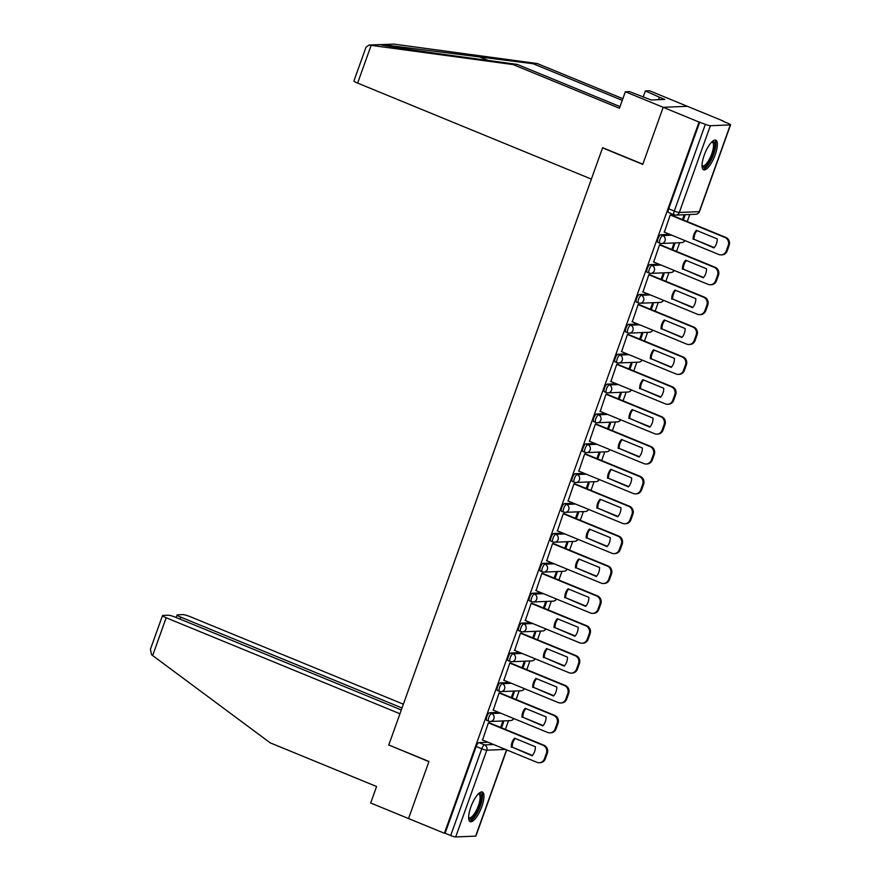 <?xml version="1.0" encoding="UTF-8"?>
<svg xmlns="http://www.w3.org/2000/svg" width="881" height="881" viewBox="0 0 881 881"><rect width="100%" height="100%" fill="white"/><g stroke="black" fill="none" stroke-linecap="round" stroke-linejoin="round"><path stroke-width="1.32" d="M498.657 712.344L489.649 712.729A4.108 1.299 112.3 0 0 486.863 716.616A4.108 1.299 112.3 0 0 486.719 720.35A4.108 1.299 112.3 0 0 486.907 720.383M509.361 682.467L500.342 682.852A4.108 1.299 112.3 0 0 497.556 686.74A4.108 1.299 112.3 0 0 497.413 690.484A4.108 1.299 112.3 0 0 497.6 690.506M520.054 652.601L511.035 652.975A4.108 1.299 112.3 0 0 508.26 656.863A4.108 1.299 112.3 0 0 508.106 660.607A4.108 1.299 112.3 0 0 508.293 660.64M530.747 622.724L521.739 623.109A4.108 1.299 112.3 0 0 518.953 626.997A4.108 1.299 112.3 0 0 518.799 630.73A4.108 1.299 112.3 0 0 518.986 630.763M541.452 592.847L532.432 593.232A4.108 1.299 112.3 0 0 529.646 597.12A4.108 1.299 112.3 0 0 529.503 600.864A4.108 1.299 112.3 0 0 529.69 600.886M552.145 562.981L543.125 563.355A4.108 1.299 112.3 0 0 540.35 567.243A4.108 1.299 112.3 0 0 540.196 570.987A4.108 1.299 112.3 0 0 540.383 571.02M562.838 533.104L553.819 533.479A4.108 1.299 112.3 0 0 551.043 537.377A4.108 1.299 112.3 0 0 550.889 541.11A4.108 1.299 112.3 0 0 551.077 541.143M573.531 503.227L564.523 503.613A4.108 1.299 112.3 0 0 561.737 507.5A4.108 1.299 112.3 0 0 561.582 511.244A4.108 1.299 112.3 0 0 561.781 511.266M584.235 473.361L575.216 473.736A4.108 1.299 112.3 0 0 572.43 477.623A4.108 1.299 112.3 0 0 572.287 481.367A4.108 1.299 112.3 0 0 572.474 481.4M594.928 443.484L585.909 443.859A4.108 1.299 112.3 0 0 583.134 447.757A4.108 1.299 112.3 0 0 582.98 451.49A4.108 1.299 112.3 0 0 583.167 451.524M605.621 413.607L596.613 413.993A4.108 1.299 112.3 0 0 593.827 417.88A4.108 1.299 112.3 0 0 593.673 421.614A4.108 1.299 112.3 0 0 593.86 421.647M616.315 383.742L607.306 384.116A4.108 1.299 112.3 0 0 604.52 388.003A4.108 1.299 112.3 0 0 604.377 391.748A4.108 1.299 112.3 0 0 604.564 391.781M627.019 353.865L617.999 354.239A4.108 1.299 112.3 0 0 615.224 358.138A4.108 1.299 112.3 0 0 615.07 361.871A4.108 1.299 112.3 0 0 615.257 361.904M637.712 323.988L628.693 324.373A4.108 1.299 112.3 0 0 625.917 328.261A4.108 1.299 112.3 0 0 625.763 331.994A4.108 1.299 112.3 0 0 625.951 332.027M648.405 294.111L639.397 294.496A4.108 1.299 112.3 0 0 636.611 298.384A4.108 1.299 112.3 0 0 636.456 302.128A4.108 1.299 112.3 0 0 636.655 302.161M659.109 264.245L650.09 264.619A4.108 1.299 112.3 0 0 647.304 268.507A4.108 1.299 112.3 0 0 647.161 272.251A4.108 1.299 112.3 0 0 647.348 272.284M669.802 234.368L660.783 234.753A4.108 1.299 112.3 0 0 658.008 238.641A4.108 1.299 112.3 0 0 657.854 242.374A4.108 1.299 112.3 0 0 658.041 242.407M715.207 154.759A16.012 5.055 112.3 0 0 715.79 140.178A16.012 5.055 112.3 0 0 704.216 155.221A16.012 5.055 112.3 0 0 703.622 169.813A16.012 5.055 112.3 0 0 715.207 154.759M481.808 806.611A16.012 5.055 112.3 0 0 482.392 792.03A16.012 5.055 112.3 0 0 470.817 807.084A16.012 5.055 112.3 0 0 470.234 821.665A16.012 5.055 112.3 0 0 481.808 806.611M505.408 729.413L508.524 720.713M516.101 699.536L519.217 690.836M526.794 669.67L529.91 660.959M537.487 639.793L540.604 631.082M548.191 609.916L551.308 601.216M558.884 580.05L562.001 571.34M569.578 550.173L572.694 541.463M580.271 520.297L583.398 511.597M590.975 490.431L594.091 481.72M601.668 460.554L604.784 451.843M612.361 430.677L615.478 421.977M623.065 400.811L626.182 392.1M633.758 370.934L636.875 362.223M644.452 341.057L647.568 332.357M655.145 311.18L658.272 302.48M665.849 281.314L668.965 272.603M676.542 251.437L679.658 242.738M687.235 221.56L689.757 214.512M723.136 121.303L728.113 123.351A4.108 0.562 19.7 0 1 730.58 124.794A4.108 0.562 19.7 0 1 730.316 124.893L710.361 125.73L679.306 212.475L699.25 211.638L730.316 124.893M401.307 709.965L175.771 617.35A6.156 0.837 19.7 0 0 168.249 615.224L162.886 615.445A6.156 0.837 19.7 0 0 162.5 615.599A6.156 0.837 19.7 0 0 166.179 617.757L152.644 655.563L270.236 742.859L376.583 786.524L370.681 802.998L408.531 818.537L428.97 761.47L388.774 744.963L602.56 147.876L642.756 164.384L663.184 107.317L687.367 106.304L723.235 121.027M506.74 749.929L475.927 836.014A4.108 0.562 -160.3 0 1 475.663 836.113L455.708 836.95A4.108 0.562 -160.3 0 1 450.698 835.529L445.103 833.239L476.169 746.482A4.108 1.299 -67.7 0 1 478.945 742.595L487.964 742.22M389.193 745.139L428.904 761.658L408.531 818.537L444.398 833.261L699.051 122.052L663.184 107.317L687.367 106.304L649.517 90.754L645.355 90.93L643.119 97.196M445.103 833.239L444.398 833.261M699.756 122.019L668.701 208.764L674.284 211.055A4.108 0.562 -160.3 0 0 679.306 212.475A4.108 3.854 87.6 0 1 674.328 214.832A4.108 1.299 -67.7 0 1 674.141 214.799A4.108 1.299 -67.7 0 1 674.284 211.055L705.351 124.309L699.051 122.052M705.351 124.309A4.108 0.562 19.7 0 0 710.361 125.73M671.256 215.008L670.243 214.92L664.384 232.144M672.666 249.852L674.703 244.158L673.646 244.202L671.763 249.477M660.563 244.874L659.55 244.797L653.691 262.02M661.972 279.718L664.01 274.035L662.952 274.079L661.058 279.343M649.87 274.751L648.857 274.674L642.998 291.897M651.279 309.594L653.317 303.901L652.259 303.945L650.365 309.22M639.166 304.628L638.152 304.54L632.294 321.763M640.575 339.471L642.612 333.778L641.555 333.822L639.672 339.097M628.472 334.494L627.459 334.417L621.601 351.64M629.882 369.337L631.919 363.655L630.862 363.699L628.979 368.974M617.779 364.371L616.766 364.294L610.907 381.517M619.189 399.214L621.226 393.521L620.169 393.565L618.275 398.84M607.075 394.248L606.062 394.159L600.214 411.383M608.496 429.091L610.533 423.398L609.476 423.442L607.582 428.717M596.382 424.113L595.369 424.036L589.51 441.26M597.792 458.957L599.829 453.275L598.772 453.319L596.889 458.594M585.689 453.99L584.676 453.913L578.817 471.137M587.098 488.834L589.136 483.14L588.079 483.195L586.195 488.459M574.996 483.867L573.983 483.79L568.124 501.003M576.405 518.711L578.443 513.017L577.385 513.061L575.491 518.336M564.292 513.733L563.278 513.656L557.42 530.88M565.701 548.577L567.738 542.894L566.681 542.938L564.798 548.213M553.598 543.61L552.585 543.533L546.727 560.757M555.008 578.454L557.045 572.771L555.988 572.815L554.105 578.079M542.905 573.487L541.892 573.41L536.033 590.622M544.315 608.331L546.352 602.637L545.295 602.681L543.401 607.956M532.201 603.353L531.188 603.276L525.34 620.499M533.622 638.207L535.659 632.514L534.602 632.558L532.708 637.833M521.508 633.23L520.495 633.153L514.636 650.376M522.918 668.073L524.955 662.391L523.898 662.435L522.015 667.699M510.815 663.107L509.802 663.03L503.943 680.242M512.224 697.95L514.262 692.257L513.205 692.301L511.321 697.576M500.122 692.973L499.109 692.895L493.25 710.119M501.531 727.827L503.569 722.134L502.511 722.178L500.617 727.453M489.418 722.849L488.404 722.772L482.546 739.996M683.37 219.975L685.253 214.711M684.196 214.755L682.456 219.6M668.701 208.764A4.108 1.299 112.3 0 0 668.547 212.508A4.108 1.299 112.3 0 0 668.734 212.541M693.116 239.335A12.83 12.048 87.6 0 1 696.342 230.326L717.222 238.905A12.83 12.048 87.6 0 1 713.995 247.902L694.041 239.291A12.83 12.048 87.6 0 1 697.003 230.602M694.041 239.291L714.26 247.594M670.992 214.898L725.812 237.407A6.156 5.782 87.6 0 1 729.16 245.37L727.166 250.92A6.156 5.782 87.6 0 1 722.024 254.851L721.11 254.895A6.156 5.782 -92.4 0 0 726.252 250.964L728.246 245.403A6.156 5.782 -92.4 0 0 724.898 237.441L725.812 237.407M664.12 232.033L718.786 254.488A6.156 5.782 -92.4 0 0 721.11 254.895M670.221 214.997L724.898 237.441M682.423 269.201A12.83 12.048 87.6 0 1 685.649 260.203L706.518 268.782A12.83 12.048 87.6 0 1 703.302 277.779L683.337 269.168A12.83 12.048 87.6 0 1 686.299 260.479M683.337 269.168L703.567 277.471M660.287 244.764L715.119 267.273A6.156 5.782 87.6 0 1 718.467 275.246L716.473 280.797A6.156 5.782 87.6 0 1 711.33 284.728L710.416 284.772A6.156 5.782 -92.4 0 0 715.559 280.83L717.552 275.279A6.156 5.782 -92.4 0 0 714.194 267.317L715.119 267.273M653.427 261.91L708.093 284.354A6.156 5.782 -92.4 0 0 710.416 284.772M659.528 244.863L714.194 267.317M671.729 299.077A12.83 12.048 87.6 0 1 674.945 290.08L695.825 298.648A12.83 12.048 87.6 0 1 692.609 307.656L672.644 299.044A12.83 12.048 87.6 0 1 675.606 290.345M672.644 299.044L692.862 307.348M649.594 274.641L704.415 297.15A6.156 5.782 87.6 0 1 707.762 305.112L705.78 310.674A6.156 5.782 87.6 0 1 700.626 314.605L699.712 314.638A6.156 5.782 -92.4 0 0 704.866 310.707L706.848 305.156A6.156 5.782 -92.4 0 0 703.501 297.194L704.415 297.15M642.723 291.787L697.4 314.231A6.156 5.782 -92.4 0 0 699.712 314.638M648.823 274.74L703.501 297.194M622.272 100.346L533.126 63.729L537.278 63.553L393.851 44.094L380.295 44.667C382.002 45.504 422.715 51.605 462.107 56.913L517.257 64.401L620.026 106.601M533.126 63.729L381.638 44.524M537.278 63.553L622.856 98.694M513.094 64.577L619.442 108.242L625.334 91.778L663.184 107.317L642.822 164.196L602.626 147.689L591.382 179.096L357.62 83.1A6.156 0.837 -160.3 0 1 353.931 80.931L366 47.222L368.941 45.052L513.094 64.577L517.257 64.401M625.334 91.778L629.497 91.602L651.169 99.993L664.781 99.421L659.373 97.196L658.481 99.685M659.373 97.196L645.355 90.93M152.644 655.563L151.532 654.682L150.42 649.308L162.5 615.599M403.366 704.205L190.362 616.744A6.156 0.837 19.7 0 0 182.841 614.608L177.477 614.839A6.156 0.837 19.7 0 0 177.092 614.982A6.156 0.837 19.7 0 0 180.77 617.14L180.065 619.123M402.011 707.994L180.77 617.14M388.708 745.161L399.952 713.753L166.179 617.757M712.123 141.654A13.865 4.372 -67.7 0 1 712.894 141.478A13.865 4.372 -67.7 0 1 713.026 154.197A13.865 4.372 -67.7 0 1 703.644 167.324A13.865 4.372 -67.7 0 1 702.058 166.179M702.036 165.595A12.83 4.053 112.3 0 0 702.487 165.903A12.83 4.053 112.3 0 0 703.082 166.002A12.83 4.053 112.3 0 0 711.452 154.704A12.83 4.053 112.3 0 0 712.244 142.16A12.83 4.053 112.3 0 0 711.705 142.061M702.906 169.24A15.913 5.022 112.3 0 0 702.95 169.24A15.913 5.022 112.3 0 0 712.938 156.234A15.913 5.022 112.3 0 0 714.887 140.068M478.724 793.506A13.865 4.372 -67.7 0 1 479.495 793.329A13.865 4.372 -67.7 0 1 479.627 806.049A13.865 4.372 -67.7 0 1 470.245 819.176A13.865 4.372 -67.7 0 1 468.659 818.031M468.637 817.447A12.83 4.053 112.3 0 0 469.099 817.755A12.83 4.053 112.3 0 0 469.683 817.854A12.83 4.053 112.3 0 0 478.053 806.567A12.83 4.053 112.3 0 0 478.846 794.012A12.83 4.053 112.3 0 0 478.306 793.913M469.507 821.103A15.913 5.022 112.3 0 0 469.562 821.092A15.913 5.022 112.3 0 0 479.539 808.097A15.913 5.022 112.3 0 0 481.489 791.92M661.036 328.954A12.83 12.048 87.6 0 1 664.252 319.957L685.132 328.525A12.83 12.048 87.6 0 1 681.905 337.522L661.95 328.91A12.83 12.048 87.6 0 1 664.913 320.221M661.95 328.91L682.169 337.214M638.901 304.518L693.721 327.027A6.156 5.782 87.6 0 1 697.069 334.989L695.087 340.54A6.156 5.782 87.6 0 1 689.933 344.471L689.019 344.515A6.156 5.782 -92.4 0 0 694.162 340.584L696.155 335.033A6.156 5.782 -92.4 0 0 692.807 327.06L693.721 327.027M632.029 321.653L686.706 344.108A6.156 5.782 -92.4 0 0 689.019 344.515M638.13 304.617L692.807 327.06M650.332 358.82A12.83 12.048 87.6 0 1 653.559 349.823L674.439 358.402A12.83 12.048 87.6 0 1 671.212 367.399L651.246 358.787A12.83 12.048 87.6 0 1 654.209 350.098M651.246 358.787L671.476 367.091M628.208 334.384L683.028 356.893A6.156 5.782 87.6 0 1 686.376 364.866L684.383 370.416A6.156 5.782 87.6 0 1 679.24 374.348L678.326 374.392A6.156 5.782 -92.4 0 0 683.469 370.449L685.462 364.899A6.156 5.782 -92.4 0 0 682.103 356.937L683.028 356.893M621.336 351.53L676.002 373.985A6.156 5.782 -92.4 0 0 678.326 374.392M627.437 334.483L682.103 356.937M639.639 388.697A12.83 12.048 87.6 0 1 642.866 379.7L663.734 388.268A12.83 12.048 87.6 0 1 660.519 397.276L640.553 388.664A12.83 12.048 87.6 0 1 643.515 379.964M640.553 388.664L660.772 396.968M617.504 364.26L672.324 386.77A6.156 5.782 87.6 0 1 675.683 394.732L673.69 400.293A6.156 5.782 87.6 0 1 668.547 404.225L667.622 404.258A6.156 5.782 -92.4 0 0 672.776 400.326L674.758 394.776A6.156 5.782 -92.4 0 0 671.41 386.814L672.324 386.77M610.632 381.407L665.309 403.85A6.156 5.782 -92.4 0 0 667.622 404.258M616.744 364.36L671.41 386.814M628.946 418.574A12.83 12.048 87.6 0 1 632.162 409.577L653.041 418.145A12.83 12.048 87.6 0 1 649.815 427.142L629.86 418.53A12.83 12.048 87.6 0 1 632.822 409.841M629.86 418.53L650.079 426.833M606.811 394.137L661.631 416.647A6.156 5.782 87.6 0 1 664.979 424.609L662.997 430.159A6.156 5.782 87.6 0 1 657.843 434.102L656.929 434.135A6.156 5.782 -92.4 0 0 662.083 430.203L664.065 424.653A6.156 5.782 -92.4 0 0 660.717 416.68L661.631 416.647M599.939 411.273L654.616 433.727A6.156 5.782 -92.4 0 0 656.929 434.135M606.04 394.236L660.717 416.68M618.242 448.451A12.83 12.048 87.6 0 1 621.468 439.443L642.348 448.022A12.83 12.048 87.6 0 1 639.121 457.019L619.167 448.407A12.83 12.048 87.6 0 1 622.129 439.718M619.167 448.407L639.386 456.71M596.118 424.003L650.938 446.513A6.156 5.782 87.6 0 1 654.286 454.486L652.292 460.036A6.156 5.782 87.6 0 1 647.15 463.968L646.236 464.012A6.156 5.782 -92.4 0 0 651.378 460.08L653.372 454.519A6.156 5.782 -92.4 0 0 650.024 446.557L650.938 446.513M589.246 441.15L643.912 463.604A6.156 5.782 -92.4 0 0 646.236 464.012M595.347 424.102L650.024 446.557M607.549 478.317A12.83 12.048 87.6 0 1 610.775 469.32L631.644 477.887A12.83 12.048 87.6 0 1 628.428 486.896L608.463 478.284A12.83 12.048 87.6 0 1 611.425 469.584M608.463 478.284L628.693 486.587M585.413 453.88L640.245 476.39A6.156 5.782 87.6 0 1 643.593 484.352L641.599 489.913A6.156 5.782 87.6 0 1 636.456 493.845L635.542 493.878A6.156 5.782 -92.4 0 0 640.685 489.946L642.678 484.396A6.156 5.782 -92.4 0 0 639.32 476.434L640.245 476.39M578.553 471.027L633.219 493.47A6.156 5.782 -92.4 0 0 635.542 493.878M584.654 453.979L639.32 476.434M596.855 508.194A12.83 12.048 87.6 0 1 600.071 499.197L620.951 507.764A12.83 12.048 87.6 0 1 617.735 516.762L597.77 508.15A12.83 12.048 87.6 0 1 600.732 499.461M597.77 508.15L617.988 516.453M574.72 483.757L629.541 506.267A6.156 5.782 87.6 0 1 632.888 514.229L630.906 519.779A6.156 5.782 87.6 0 1 625.752 523.721L624.838 523.755A6.156 5.782 -92.4 0 0 629.992 519.823L631.974 514.273A6.156 5.782 -92.4 0 0 628.627 506.3L629.541 506.267M567.849 500.893L622.526 523.347A6.156 5.782 -92.4 0 0 624.838 523.755M573.949 483.856L628.627 506.3M586.162 538.071A12.83 12.048 87.6 0 1 589.378 529.063L610.258 537.641A12.83 12.048 87.6 0 1 607.031 546.638L587.076 538.027A12.83 12.048 87.6 0 1 590.039 529.338M587.076 538.027L607.295 546.33M564.027 513.623L618.847 536.133A6.156 5.782 87.6 0 1 622.195 544.106L620.213 549.656A6.156 5.782 87.6 0 1 615.059 553.587L614.145 553.631A6.156 5.782 -92.4 0 0 619.288 549.7L621.281 544.139A6.156 5.782 -92.4 0 0 617.933 536.177L618.847 536.133M557.155 530.769L611.832 553.224A6.156 5.782 -92.4 0 0 614.145 553.631M563.256 513.722L617.933 536.177M575.458 567.937A12.83 12.048 87.6 0 1 578.685 558.939L599.565 567.507A12.83 12.048 87.6 0 1 596.338 576.515L576.383 567.904A12.83 12.048 87.6 0 1 579.335 559.204M576.383 567.904L596.602 576.207M553.334 543.5L608.154 566.009A6.156 5.782 87.6 0 1 611.502 573.972L609.509 579.533A6.156 5.782 87.6 0 1 604.366 583.464L603.452 583.497A6.156 5.782 -92.4 0 0 608.595 579.566L610.588 574.016A6.156 5.782 -92.4 0 0 607.229 566.054L608.154 566.009M546.462 560.646L601.128 583.09A6.156 5.782 -92.4 0 0 603.452 583.497M552.563 543.599L607.229 566.054M564.765 597.814A12.83 12.048 87.6 0 1 567.992 588.816L588.86 597.384A12.83 12.048 87.6 0 1 585.645 606.381L565.679 597.77A12.83 12.048 87.6 0 1 568.641 589.081M565.679 597.77L585.898 606.073M542.63 573.377L597.45 595.886A6.156 5.782 87.6 0 1 600.809 603.848L598.816 609.399A6.156 5.782 87.6 0 1 593.673 613.341L592.748 613.374A6.156 5.782 -92.4 0 0 597.902 609.443L599.884 603.892A6.156 5.782 -92.4 0 0 596.536 595.919L597.45 595.886M535.758 590.512L590.435 612.967A6.156 5.782 -92.4 0 0 592.748 613.374M541.87 573.476L596.536 595.919M554.072 627.69A12.83 12.048 87.6 0 1 557.288 618.682L578.167 627.261A12.83 12.048 87.6 0 1 574.941 636.258L554.986 627.646A12.83 12.048 87.6 0 1 557.948 618.958M554.986 627.646L575.205 635.95M531.937 603.243L586.757 625.763A6.156 5.782 87.6 0 1 590.105 633.725L588.123 639.276A6.156 5.782 87.6 0 1 582.969 643.207L582.055 643.251A6.156 5.782 -92.4 0 0 587.209 639.32L589.191 633.758A6.156 5.782 -92.4 0 0 585.843 625.796L586.757 625.763M525.065 620.389L579.742 642.844A6.156 5.782 -92.4 0 0 582.055 643.251M531.166 603.342L585.843 625.796M543.368 657.556A12.83 12.048 87.6 0 1 546.594 648.559L567.474 657.127A12.83 12.048 87.6 0 1 564.247 666.135L544.293 657.523A12.83 12.048 87.6 0 1 547.255 648.823M544.293 657.523L564.512 665.827M521.244 633.12L576.064 655.629A6.156 5.782 87.6 0 1 579.412 663.602L577.429 669.153A6.156 5.782 87.6 0 1 572.276 673.084L571.362 673.128A6.156 5.782 -92.4 0 0 576.504 669.186L578.498 663.635A6.156 5.782 -92.4 0 0 575.15 655.673L576.064 655.629M514.372 650.266L569.038 672.71A6.156 5.782 -92.4 0 0 571.362 673.128M520.473 633.219L575.15 655.673M532.675 687.433A12.83 12.048 87.6 0 1 535.901 678.436L556.781 687.004A12.83 12.048 87.6 0 1 553.554 696.001L533.589 687.389A12.83 12.048 87.6 0 1 536.551 678.7M533.589 687.389L553.819 695.693M510.551 662.997L565.371 685.506A6.156 5.782 87.6 0 1 568.719 693.468L566.725 699.018A6.156 5.782 87.6 0 1 561.582 702.961L560.668 702.994A6.156 5.782 -92.4 0 0 565.811 699.062L567.805 693.512A6.156 5.782 -92.4 0 0 564.446 685.539L565.371 685.506M503.679 680.132L558.345 702.586A6.156 5.782 -92.4 0 0 560.668 702.994M509.78 663.096L564.446 685.539M521.981 717.31A12.83 12.048 87.6 0 1 525.208 708.302L546.077 716.881A12.83 12.048 87.6 0 1 542.861 725.878L522.896 717.266A12.83 12.048 87.6 0 1 525.858 708.577M522.896 717.266L543.114 725.57M499.846 692.862L554.667 715.383A6.156 5.782 87.6 0 1 558.025 723.345L556.032 728.895A6.156 5.782 87.6 0 1 550.889 732.827L549.964 732.871A6.156 5.782 -92.4 0 0 555.118 728.939L557.1 723.378A6.156 5.782 -92.4 0 0 553.753 715.416L554.667 715.383M492.975 710.009L547.652 732.463A6.156 5.782 -92.4 0 0 549.964 732.871M499.075 692.962L553.753 715.416M511.288 747.176A12.83 12.048 87.6 0 1 514.504 738.179L535.384 746.758A12.83 12.048 87.6 0 1 532.157 755.755L512.202 747.143A12.83 12.048 87.6 0 1 515.165 738.454M512.202 747.143L532.421 755.446M489.153 722.739L543.973 745.249A6.156 5.782 87.6 0 1 547.321 753.222L545.339 758.772A6.156 5.782 87.6 0 1 540.185 762.704L539.271 762.748A6.156 5.782 -92.4 0 0 544.414 758.805L546.407 753.255A6.156 5.782 -92.4 0 0 543.059 745.293L543.973 745.249M482.281 739.886L536.958 762.329A6.156 5.782 -92.4 0 0 539.271 762.748M488.382 722.838L543.059 745.293M513.612 718.478A4.108 3.854 -92.4 0 1 510.385 720.625L490.431 721.473A4.108 3.854 -92.4 0 1 488.889 721.198A4.108 1.299 -67.7 0 1 488.702 721.165A4.108 1.299 -67.7 0 1 488.845 717.431A4.108 1.299 -67.7 0 1 491.631 713.533L500.639 713.158M489.649 712.729L491.631 713.533A4.108 3.854 87.6 0 1 493.867 718.852A4.108 3.854 -92.4 0 1 490.431 721.473A4.108 4.108 0 0 1 488.702 721.165L486.719 720.35M524.305 688.612A4.108 3.854 -92.4 0 1 521.078 690.759L501.124 691.596A4.108 3.854 -92.4 0 1 499.582 691.321A4.108 1.299 -67.7 0 1 499.395 691.299A4.108 1.299 -67.7 0 1 499.538 687.554A4.108 1.299 -67.7 0 1 502.324 683.667L511.343 683.282M500.342 682.852L502.324 683.667A4.108 3.854 87.6 0 1 504.56 688.975A4.108 3.854 -92.4 0 1 501.124 691.596A4.108 4.108 0 0 1 499.395 691.299L497.413 690.484M534.998 658.735A4.108 3.854 -92.4 0 1 531.772 660.882L511.817 661.719A4.108 3.854 -92.4 0 1 510.275 661.455A4.108 1.299 -67.7 0 1 510.088 661.422A4.108 1.299 -67.7 0 1 510.242 657.678A4.108 1.299 -67.7 0 1 513.017 653.79L522.037 653.416M511.035 652.975L513.017 653.79A4.108 3.854 87.6 0 1 515.253 659.098A4.108 3.854 -92.4 0 1 511.817 661.719A4.108 4.108 0 0 1 510.088 661.422L508.106 660.607M545.702 628.858A4.108 3.854 -92.4 0 1 542.465 631.005L522.521 631.853A4.108 3.854 -92.4 0 1 520.979 631.578A4.108 1.299 -67.7 0 1 520.781 631.545A4.108 1.299 -67.7 0 1 520.935 627.812A4.108 1.299 -67.7 0 1 523.721 623.913L532.73 623.539M521.739 623.109L523.721 623.913A4.108 3.854 87.6 0 1 525.946 629.232A4.108 3.854 -92.4 0 1 522.521 631.853A4.108 4.108 0 0 1 520.781 631.545L518.799 630.73M556.396 598.992A4.108 3.854 -92.4 0 1 553.169 601.139L533.214 601.976A4.108 3.854 -92.4 0 1 531.672 601.701A4.108 1.299 -67.7 0 1 531.485 601.668A4.108 1.299 -67.7 0 1 531.628 597.935A4.108 1.299 -67.7 0 1 534.415 594.047L543.434 593.662M532.432 593.232L534.415 594.047A4.108 3.854 87.6 0 1 536.65 599.355A4.108 3.854 -92.4 0 1 533.214 601.976A4.108 4.108 0 0 1 531.485 601.668L529.503 600.864M567.089 569.115A4.108 3.854 -92.4 0 1 563.862 571.262L543.907 572.099A4.108 3.854 -92.4 0 1 542.366 571.835A4.108 1.299 -67.7 0 1 542.178 571.802A4.108 1.299 -67.7 0 1 542.333 568.058A4.108 1.299 -67.7 0 1 545.108 564.17L554.127 563.796M543.125 563.355L545.108 564.17A4.108 3.854 87.6 0 1 547.343 569.478A4.108 3.854 -92.4 0 1 543.907 572.099A4.108 4.108 0 0 1 542.178 571.802L540.196 570.987M577.782 539.238A4.108 3.854 -92.4 0 1 574.555 541.386L554.612 542.233A4.108 3.854 -92.4 0 1 553.059 541.958A4.108 1.299 -67.7 0 1 552.872 541.925A4.108 1.299 -67.7 0 1 553.026 538.192A4.108 1.299 -67.7 0 1 555.801 534.293L564.82 533.919M553.819 533.479L555.801 534.293A4.108 3.854 87.6 0 1 558.036 539.613A4.108 3.854 -92.4 0 1 554.612 542.233A4.108 4.108 0 0 1 552.872 541.925L550.889 541.11M588.486 509.372A4.108 3.854 -92.4 0 1 585.259 511.52L565.305 512.357A4.108 3.854 -92.4 0 1 563.763 512.081A4.108 1.299 -67.7 0 1 563.576 512.048A4.108 1.299 -67.7 0 1 563.719 508.315A4.108 1.299 -67.7 0 1 566.505 504.428L575.513 504.042M564.523 503.613L566.505 504.428A4.108 3.854 87.6 0 1 568.741 509.736A4.108 3.854 -92.4 0 1 565.305 512.357A4.108 4.108 0 0 1 563.576 512.048L561.582 511.244M599.179 479.495A4.108 3.854 -92.4 0 1 595.952 481.643L575.998 482.48A4.108 3.854 -92.4 0 1 574.456 482.215A4.108 1.299 -67.7 0 1 574.269 482.182A4.108 1.299 -67.7 0 1 574.412 478.438A4.108 1.299 -67.7 0 1 577.198 474.551L586.217 474.165M575.216 473.736L577.198 474.551A4.108 3.854 87.6 0 1 579.434 479.859A4.108 3.854 -92.4 0 1 575.998 482.48A4.108 4.108 0 0 1 574.269 482.182L572.287 481.367M609.872 449.618A4.108 3.854 -92.4 0 1 606.646 451.766L586.691 452.614A4.108 3.854 -92.4 0 1 585.149 452.338A4.108 1.299 -67.7 0 1 584.962 452.305A4.108 1.299 -67.7 0 1 585.116 448.572A4.108 1.299 -67.7 0 1 587.891 444.674L596.911 444.299M585.909 443.859L587.891 444.674A4.108 3.854 87.6 0 1 590.127 449.993A4.108 3.854 -92.4 0 1 586.691 452.614A4.108 4.108 0 0 1 584.962 452.305L582.98 451.49M620.576 419.752A4.108 3.854 -92.4 0 1 617.339 421.9L597.395 422.737A4.108 3.854 -92.4 0 1 595.842 422.462A4.108 1.299 -67.7 0 1 595.655 422.428A4.108 1.299 -67.7 0 1 595.809 418.695A4.108 1.299 -67.7 0 1 598.595 414.808L607.604 414.422M596.613 413.993L598.595 414.808A4.108 3.854 87.6 0 1 600.82 420.116A4.108 3.854 -92.4 0 1 597.395 422.737A4.108 4.108 0 0 1 595.655 422.428L593.673 421.614M631.27 389.876A4.108 3.854 -92.4 0 1 628.043 392.023L608.088 392.86A4.108 3.854 -92.4 0 1 606.546 392.596A4.108 1.299 -67.7 0 1 606.359 392.563A4.108 1.299 -67.7 0 1 606.502 388.818A4.108 1.299 -67.7 0 1 609.289 384.931L618.308 384.545M607.306 384.116L609.289 384.931A4.108 3.854 87.6 0 1 611.524 390.239A4.108 3.854 -92.4 0 1 608.088 392.86A4.108 4.108 0 0 1 606.359 392.563L604.377 391.748M641.963 359.999A4.108 3.854 -92.4 0 1 638.736 362.146L618.781 362.994A4.108 3.854 -92.4 0 1 617.24 362.719A4.108 1.299 -67.7 0 1 617.052 362.686A4.108 1.299 -67.7 0 1 617.207 358.941A4.108 1.299 -67.7 0 1 619.982 355.054L629.001 354.68M617.999 354.239L619.982 355.054A4.108 3.854 87.6 0 1 622.217 360.362A4.108 3.854 -92.4 0 1 618.781 362.994A4.108 4.108 0 0 1 617.052 362.686L615.07 361.871M652.656 330.122A4.108 3.854 -92.4 0 1 649.429 332.28L629.486 333.117A4.108 3.854 -92.4 0 1 627.933 332.842A4.108 1.299 -67.7 0 1 627.746 332.809A4.108 1.299 -67.7 0 1 627.9 329.076A4.108 1.299 -67.7 0 1 630.675 325.188L639.694 324.803M628.693 324.373L630.675 325.188A4.108 3.854 87.6 0 1 632.91 330.496A4.108 3.854 -92.4 0 1 629.486 333.117A4.108 4.108 0 0 1 627.746 332.809L625.763 331.994M663.36 300.256A4.108 3.854 -92.4 0 1 660.133 302.403L640.179 303.24A4.108 3.854 -92.4 0 1 638.637 302.965A4.108 1.299 -67.7 0 1 638.439 302.943A4.108 1.299 -67.7 0 1 638.593 299.199A4.108 1.299 -67.7 0 1 641.379 295.311L650.387 294.926M639.397 294.496L641.379 295.311A4.108 3.854 87.6 0 1 643.604 300.619A4.108 3.854 -92.4 0 1 640.179 303.24A4.108 4.108 0 0 1 638.439 302.943L636.456 302.128M674.053 270.379A4.108 3.854 -92.4 0 1 670.826 272.526L650.872 273.374A4.108 3.854 -92.4 0 1 649.33 273.099A4.108 1.299 -67.7 0 1 649.143 273.066A4.108 1.299 -67.7 0 1 649.286 269.322A4.108 1.299 -67.7 0 1 652.072 265.434L661.091 265.06M650.09 264.619L652.072 265.434A4.108 3.854 87.6 0 1 654.308 270.742A4.108 3.854 -92.4 0 1 650.872 273.374A4.108 4.108 0 0 1 649.143 273.066L647.161 272.251M684.746 240.502A4.108 3.854 -92.4 0 1 681.52 242.649L661.565 243.497A4.108 3.854 -92.4 0 1 660.023 243.222A4.108 1.299 -67.7 0 1 659.836 243.189A4.108 1.299 -67.7 0 1 659.99 239.456A4.108 1.299 -67.7 0 1 662.765 235.568L671.785 235.183M660.783 234.753L662.765 235.568A4.108 3.854 87.6 0 1 665.001 240.876A4.108 3.854 -92.4 0 1 661.565 243.497A4.108 4.108 0 0 1 659.836 243.189L657.854 242.374M478.945 742.595L484.539 744.897L493.547 744.511M505.485 749.412L486.775 750.205L455.708 836.95M475.663 836.113L506.542 749.852M476.169 746.482L481.753 748.784A4.108 1.299 -67.7 0 1 484.539 744.897A4.108 3.854 -92.4 0 1 486.775 750.205A4.108 0.562 -160.3 0 1 481.753 748.784L450.698 835.529M699.514 211.539A4.108 0.562 19.7 0 1 699.25 211.638A4.108 3.854 87.6 0 1 695.825 214.259A4.108 4.108 0 0 0 699.514 211.539L730.58 124.794M726.252 250.964L727.166 250.92M728.246 245.403L729.16 245.37M715.559 280.83L716.473 280.797M717.552 275.279L718.467 275.246M704.866 310.707L705.78 310.674M706.848 305.156L707.762 305.112M393.851 44.094L383.356 44.535M380.295 44.667L369.8 45.107M371.154 45.305L357.62 83.1M488.25 60.459L477.976 56.241M694.162 340.584L695.087 340.54M696.155 335.033L697.069 334.989M683.469 370.449L684.383 370.416M685.462 364.899L686.376 364.866M672.776 400.326L673.69 400.293M674.758 394.776L675.683 394.732M662.083 430.203L662.997 430.159M664.065 424.653L664.979 424.609M651.378 460.08L652.292 460.036M653.372 454.519L654.286 454.486M640.685 489.946L641.599 489.913M642.678 484.396L643.593 484.352M629.992 519.823L630.906 519.779M631.974 514.273L632.888 514.229M619.288 549.7L620.213 549.656M621.281 544.139L622.195 544.106M608.595 579.566L609.509 579.533M610.588 574.016L611.502 573.972M597.902 609.443L598.816 609.399M599.884 603.892L600.809 603.848M587.209 639.32L588.123 639.276M589.191 633.758L590.105 633.725M576.504 669.186L577.429 669.153M578.498 663.635L579.412 663.602M565.811 699.062L566.725 699.018M567.805 693.512L568.719 693.468M555.118 728.939L556.032 728.895M557.1 723.378L558.025 723.345M544.414 758.805L545.339 758.772M546.407 753.255L547.321 753.222M681.52 242.649A4.108 4.108 0 0 0 684.922 240.579M670.826 272.526A4.108 4.108 0 0 0 674.218 270.456M660.133 302.403A4.108 4.108 0 0 0 663.525 300.322M649.429 332.28A4.108 4.108 0 0 0 652.832 330.199M638.736 362.146A4.108 4.108 0 0 0 642.139 360.076M628.043 392.023A4.108 4.108 0 0 0 631.435 389.942M617.339 421.9A4.108 4.108 0 0 0 620.742 419.819M606.646 451.766A4.108 4.108 0 0 0 610.048 449.695M595.952 481.643A4.108 4.108 0 0 0 599.355 479.561M585.259 511.52A4.108 4.108 0 0 0 588.651 509.438M574.555 541.386A4.108 4.108 0 0 0 577.958 539.315M563.862 571.262A4.108 4.108 0 0 0 567.265 569.181M553.169 601.139A4.108 4.108 0 0 0 556.561 599.058M542.465 631.005A4.108 4.108 0 0 0 545.868 628.935M531.772 660.882A4.108 4.108 0 0 0 535.174 658.801M521.078 690.759A4.108 4.108 0 0 0 524.481 688.678M510.385 720.625A4.108 4.108 0 0 0 513.777 718.555M668.547 212.508L674.141 214.799A4.108 4.108 0 0 0 675.87 215.107L695.825 214.259M368.941 45.052L380.096 44.59M177.092 614.982L176.178 617.526"/></g></svg>
